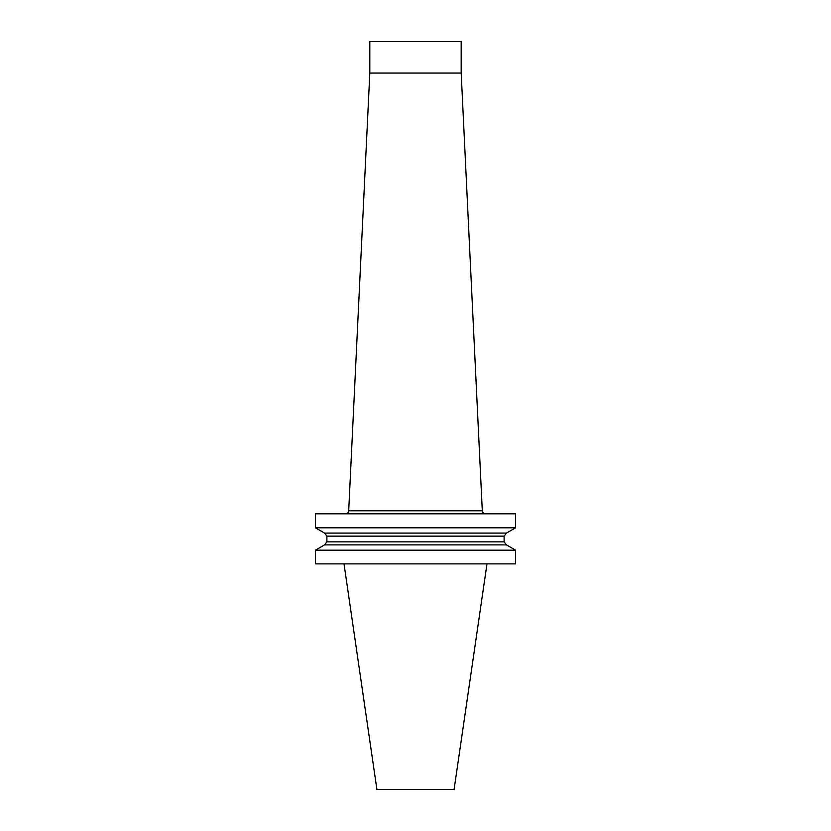 <?xml version="1.0" encoding="UTF-8"?>
<svg xmlns="http://www.w3.org/2000/svg" width="831" height="831" viewBox="0 0 831 831"><rect width="100%" height="100%" fill="white"/><g stroke="black" fill="none" stroke-linecap="round" stroke-linejoin="round"><path stroke-width="1.25" d="M515.604 563.885L315.396 563.885L315.396 550.184L515.604 550.184L515.604 563.885M348.698 510.795L482.302 510.795L461.184 73.055L461.184 41.55L369.816 41.55L369.816 73.055L348.698 510.795A3.147 3.147 0 0 1 345.551 513.797M482.302 510.795A3.147 3.147 0 0 0 485.449 513.797M326.895 536.14L504.105 536.14L506.463 533.087L324.537 533.087L326.895 536.14L326.895 541.854L504.105 541.854L506.463 544.897L324.537 544.897L315.396 550.184M315.396 527.81L315.396 513.797L515.604 513.797L515.604 527.81L315.396 527.81L324.537 533.087M324.537 544.897L326.895 541.854M369.816 73.055L461.184 73.055M344.013 563.885L376.91 789.45L454.09 789.45L486.987 563.885M506.463 544.897L515.604 550.184M504.105 536.14L504.105 541.854M506.463 533.087L515.604 527.81"/></g></svg>
